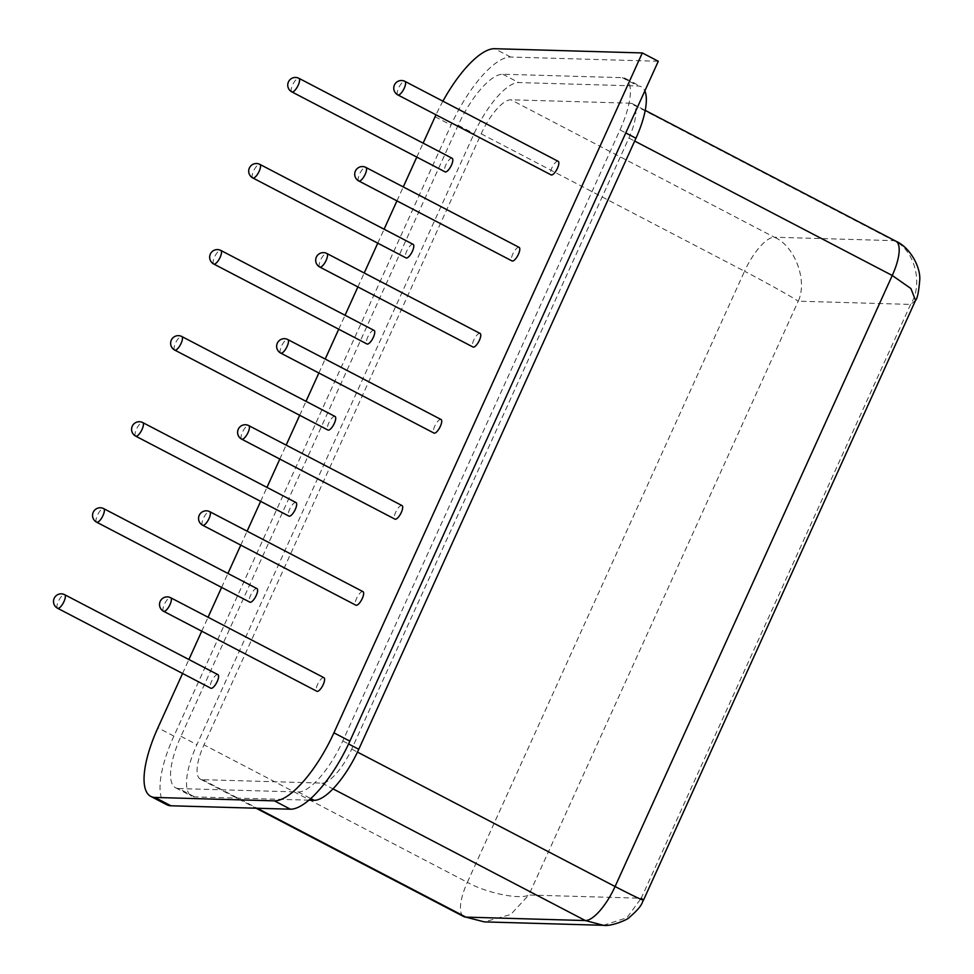<?xml version="1.0" encoding="UTF-8"?>
<svg xmlns="http://www.w3.org/2000/svg" width="974" height="974" viewBox="0 0 974 974"><rect width="100%" height="100%" fill="white"/><g stroke="black" fill="none" stroke-linecap="round" stroke-linejoin="round"><path stroke-width="0.73" stroke-dasharray="4.87 3.65" d="M558.175 161.331A7.646 2.581 -62.4 0 0 551.82 168.027A7.646 2.581 -62.4 0 0 551.101 174.894M519.142 247.396A7.646 2.581 -62.4 0 0 512.774 254.092A7.646 2.581 -62.4 0 0 512.068 260.959M480.097 333.461A7.646 2.581 -62.4 0 0 473.729 340.157A7.646 2.581 -62.4 0 0 473.023 347.024M441.064 419.514A7.646 2.581 -62.4 0 0 434.696 426.222A7.646 2.581 -62.4 0 0 433.978 433.077M402.019 505.579A7.646 2.581 -62.4 0 0 395.651 512.287A7.646 2.581 -62.4 0 0 394.945 519.142M362.985 591.644A7.646 2.581 -62.4 0 0 356.618 598.34A7.646 2.581 -62.4 0 0 355.9 605.207M323.94 677.709A7.646 2.581 -62.4 0 0 317.573 684.405A7.646 2.581 -62.4 0 0 316.867 691.272M452.167 158.299A7.646 2.581 -62.4 0 0 445.8 164.996A7.646 2.581 -62.4 0 0 445.081 171.862M413.122 244.352A7.646 2.581 -62.4 0 0 406.755 251.061A7.646 2.581 -62.4 0 0 406.048 257.915M374.089 330.417A7.646 2.581 -62.4 0 0 367.722 337.126A7.646 2.581 -62.4 0 0 367.003 343.98M335.044 416.482A7.646 2.581 -62.4 0 0 328.676 423.179A7.646 2.581 -62.4 0 0 327.97 430.045M295.999 502.547A7.646 2.581 -62.4 0 0 289.643 509.244A7.646 2.581 -62.4 0 0 288.925 516.11M256.966 588.613A7.646 2.581 -62.4 0 0 250.598 595.309A7.646 2.581 -62.4 0 0 249.892 602.176M217.92 674.665A7.646 2.581 -62.4 0 0 211.553 681.374A7.646 2.581 -62.4 0 0 210.847 688.228M166.773 804.731A76.496 25.774 117.6 0 1 173.896 736.113L451.072 125.074A76.496 25.774 117.6 0 1 510.571 57.028L658.29 61.265M182.564 673.472L188.895 659.52M201.74 631.189L208.071 617.236M221.609 587.407L227.928 573.455M240.785 545.123L247.116 531.171M260.642 501.342L266.973 487.39M279.818 459.071L286.149 445.118M299.688 415.289L306.019 401.337M318.863 373.005L325.194 359.053M338.721 329.224L345.052 315.272M357.896 286.94L364.227 272.988M377.766 243.159L384.097 229.207M396.942 200.875L403.273 186.923M416.799 157.094L423.13 143.141M442.914 101.174A76.496 25.774 -62.4 0 0 435.987 114.822M308.953 800.165L194.703 796.89A57.369 19.334 117.6 0 1 191.586 796.111A57.369 19.334 117.6 0 1 196.918 744.647L474.107 133.608A57.369 19.334 117.6 0 1 518.728 82.571L638.177 85.992A57.369 19.334 117.6 0 1 641.294 86.771A57.369 19.334 117.6 0 1 644.849 90.886M178.741 788.563A57.369 19.334 117.6 0 1 175.624 787.783A57.369 19.334 117.6 0 1 180.957 736.32L458.133 125.269A57.369 19.334 117.6 0 1 502.767 74.243L622.216 77.664A57.369 19.334 117.6 0 1 625.332 78.444A57.369 19.334 117.6 0 1 619.988 129.907L342.811 740.946A57.369 19.334 117.6 0 1 298.19 791.984L178.741 788.563L194.703 796.89M630.373 103.207A38.242 12.893 117.6 0 1 632.443 103.731A38.242 12.893 117.6 0 1 628.887 138.04L351.711 749.079A38.242 12.893 117.6 0 1 321.956 783.096L202.507 779.675A38.242 12.893 117.6 0 1 200.425 779.163A38.242 12.893 117.6 0 1 203.992 744.842L481.168 133.803A38.242 12.893 117.6 0 1 510.924 99.786L630.373 103.207L893.742 240.651C914.513 249.04 923.778 284.104 910.593 304.412L641.221 898.235L528.833 895.021L510.705 914.513L484.346 921.891M603.369 925.3L626.891 917.776L641.221 898.235L643.522 900.098M915.56 300.394L910.593 304.412L798.217 301.185C807.909 280.78 794.747 245.606 774.293 237.23A38.242 12.893 -62.4 0 0 744.538 271.247C763.665 281.145 793.189 297.618 798.217 301.185L528.833 895.021C519.946 899.964 486.136 892.963 467.362 882.298A38.242 12.893 -62.4 0 0 463.807 916.607M397.867 94.928A7.646 2.581 117.6 0 1 398.585 88.062A7.646 2.581 117.6 0 1 404.527 81.256M358.834 180.994A7.646 2.581 117.6 0 1 359.54 174.127A7.646 2.581 117.6 0 1 365.493 167.321M319.789 267.046A7.646 2.581 117.6 0 1 320.507 260.192A7.646 2.581 117.6 0 1 326.448 253.386M280.755 353.112A7.646 2.581 117.6 0 1 281.462 346.257A7.646 2.581 117.6 0 1 287.415 339.451M241.71 439.177A7.646 2.581 117.6 0 1 242.416 432.31A7.646 2.581 117.6 0 1 248.37 425.504M202.665 525.242A7.646 2.581 117.6 0 1 203.383 518.375A7.646 2.581 117.6 0 1 209.337 511.569M163.632 611.307A7.646 2.581 117.6 0 1 164.338 604.44A7.646 2.581 117.6 0 1 170.292 597.634M291.847 91.885A7.646 2.581 117.6 0 1 292.565 85.03A7.646 2.581 117.6 0 1 298.507 78.224M252.814 177.95A7.646 2.581 117.6 0 1 253.52 171.095A7.646 2.581 117.6 0 1 259.474 164.289M213.769 264.015A7.646 2.581 117.6 0 1 214.487 257.148A7.646 2.581 117.6 0 1 220.428 250.342M174.736 350.08A7.646 2.581 117.6 0 1 175.442 343.213A7.646 2.581 117.6 0 1 181.395 336.407M135.69 436.145A7.646 2.581 117.6 0 1 136.409 429.278A7.646 2.581 117.6 0 1 142.35 422.473M96.657 522.198A7.646 2.581 117.6 0 1 97.363 515.343A7.646 2.581 117.6 0 1 103.317 508.538M57.612 608.263A7.646 2.581 117.6 0 1 58.33 601.396A7.646 2.581 117.6 0 1 64.272 594.603M510.571 57.028L494.609 48.7M173.896 736.113L157.922 727.785M435.11 116.734L451.072 125.074M180.957 736.32L196.918 744.647M298.19 791.984L310.779 798.558M342.811 740.946L348.582 743.966M619.988 129.907L625.783 132.927M622.216 77.664L638.177 85.992M502.767 74.243L518.728 82.571M458.133 125.269L474.107 133.608M628.887 138.04L634.671 141.06M895.824 241.175A38.242 12.893 -62.4 0 0 893.742 240.651L774.293 237.23L510.924 99.786M481.168 133.803L744.538 271.247L467.362 882.298L203.992 744.842M202.507 779.675L257.246 808.25M321.956 783.096L333.011 788.867M351.711 749.079L357.47 752.086M175.624 787.783L191.586 796.111M625.332 78.444L641.294 86.771M632.443 103.731L645.226 110.391M200.425 779.163L256.101 808.213"/><path stroke-width="1.46" d="M551.101 174.894A7.646 2.581 -62.4 0 0 557.469 168.198A7.646 2.581 -62.4 0 0 558.175 161.331L404.941 81.366A7.646 2.581 117.6 0 1 404.234 88.232A7.646 2.581 117.6 0 1 398.281 95.026A7.646 2.581 117.6 0 1 397.867 94.928L551.101 174.894M512.068 260.959A7.646 2.581 -62.4 0 0 518.424 254.263A7.646 2.581 -62.4 0 0 519.142 247.396L365.907 167.431A7.646 2.581 117.6 0 1 365.189 174.285A7.646 2.581 117.6 0 1 359.248 181.091A7.646 2.581 117.6 0 1 358.834 180.994L512.068 260.959M473.023 347.024A7.646 2.581 -62.4 0 0 479.391 340.316A7.646 2.581 -62.4 0 0 480.097 333.461L326.862 253.483A7.646 2.581 117.6 0 1 326.156 260.35A7.646 2.581 117.6 0 1 320.202 267.156A7.646 2.581 117.6 0 1 319.789 267.046L473.023 347.024M433.978 433.077A7.646 2.581 -62.4 0 0 440.345 426.381A7.646 2.581 -62.4 0 0 441.064 419.514L287.829 339.549A7.646 2.581 117.6 0 1 287.111 346.415A7.646 2.581 117.6 0 1 281.169 353.221A7.646 2.581 117.6 0 1 280.755 353.112L433.978 433.077M394.945 519.142A7.646 2.581 -62.4 0 0 401.312 512.446A7.646 2.581 -62.4 0 0 402.019 505.579L248.784 425.614A7.646 2.581 117.6 0 1 248.078 432.48A7.646 2.581 117.6 0 1 242.124 439.274A7.646 2.581 117.6 0 1 241.71 439.177L394.945 519.142M355.9 605.207A7.646 2.581 -62.4 0 0 362.267 598.511A7.646 2.581 -62.4 0 0 362.985 591.644L209.751 511.679A7.646 2.581 117.6 0 1 209.033 518.533A7.646 2.581 117.6 0 1 203.091 525.339A7.646 2.581 117.6 0 1 202.665 525.242L355.9 605.207M316.867 691.272A7.646 2.581 -62.4 0 0 323.234 684.564A7.646 2.581 -62.4 0 0 323.94 677.709L170.706 597.744A7.646 2.581 117.6 0 1 170 604.598A7.646 2.581 117.6 0 1 164.046 611.404A7.646 2.581 117.6 0 1 163.632 611.307L316.867 691.272M445.081 171.862A7.646 2.581 -62.4 0 0 451.449 165.154A7.646 2.581 -62.4 0 0 452.167 158.299L298.933 78.322A7.646 2.581 117.6 0 1 298.214 85.188A7.646 2.581 117.6 0 1 292.261 91.994A7.646 2.581 117.6 0 1 291.847 91.885L445.081 171.862M406.048 257.915A7.646 2.581 -62.4 0 0 412.416 251.219A7.646 2.581 -62.4 0 0 413.122 244.352L259.888 164.387A7.646 2.581 117.6 0 1 259.181 171.254A7.646 2.581 117.6 0 1 253.228 178.059A7.646 2.581 117.6 0 1 252.814 177.95L406.048 257.915M367.003 343.98A7.646 2.581 -62.4 0 0 373.371 337.284A7.646 2.581 -62.4 0 0 374.089 330.417L220.855 250.452A7.646 2.581 117.6 0 1 220.136 257.319A7.646 2.581 117.6 0 1 214.183 264.112A7.646 2.581 117.6 0 1 213.769 264.015L367.003 343.98M327.97 430.045A7.646 2.581 -62.4 0 0 334.338 423.349A7.646 2.581 -62.4 0 0 335.044 416.482L181.809 336.517A7.646 2.581 117.6 0 1 181.103 343.372A7.646 2.581 117.6 0 1 175.15 350.177A7.646 2.581 117.6 0 1 174.736 350.08L327.97 430.045M288.925 516.11A7.646 2.581 -62.4 0 0 295.292 509.402A7.646 2.581 -62.4 0 0 295.999 502.547L142.764 422.582A7.646 2.581 117.6 0 1 142.058 429.437A7.646 2.581 117.6 0 1 136.104 436.242A7.646 2.581 117.6 0 1 135.69 436.145L288.925 516.11M249.892 602.176A7.646 2.581 -62.4 0 0 256.247 595.467A7.646 2.581 -62.4 0 0 256.966 588.613L103.731 508.635A7.646 2.581 117.6 0 1 103.013 515.502A7.646 2.581 117.6 0 1 97.071 522.308A7.646 2.581 117.6 0 1 96.657 522.198L249.892 602.176M210.847 688.228A7.646 2.581 -62.4 0 0 217.214 681.532A7.646 2.581 -62.4 0 0 217.92 674.665L64.686 594.7A7.646 2.581 117.6 0 1 63.98 601.567A7.646 2.581 117.6 0 1 58.026 608.373A7.646 2.581 117.6 0 1 57.612 608.263L210.847 688.228M442.914 101.174A76.496 25.774 -62.4 0 1 494.609 48.7L642.329 52.937L658.29 61.265L349.885 741.153A76.496 25.774 117.6 0 1 290.374 809.199L170.925 805.778A76.496 25.774 117.6 0 1 166.773 804.731L150.812 796.403A76.496 25.774 -62.4 0 0 154.963 797.438L170.925 805.778M290.374 809.199L274.412 800.859L154.963 797.438M642.329 52.937L333.924 732.825L349.885 741.153M150.812 796.403A76.496 25.774 -62.4 0 1 157.922 727.785L182.564 673.472M188.895 659.52L201.74 631.189M208.071 617.236L221.609 587.407M227.928 573.455L240.785 545.123M247.116 531.171L260.642 501.342M266.973 487.39L279.818 459.071M286.149 445.118L299.688 415.289M306.019 401.337L318.863 373.005M325.194 359.053L338.721 329.224M345.052 315.272L357.896 286.94M364.227 272.988L377.766 243.159M384.097 229.207L396.942 200.875M403.273 186.923L416.799 157.094M423.13 143.141L435.11 116.734A76.496 25.774 -62.4 0 1 435.987 114.822M274.412 800.859A76.496 25.774 -62.4 0 0 333.924 732.825M644.849 90.886A57.369 19.334 117.6 0 1 635.949 138.235L358.773 749.286A57.369 19.334 117.6 0 1 314.152 800.311L308.953 800.165M634.671 141.06L892.257 275.484L910.897 288.523L915.56 300.394L643.522 900.098C641.793 901.912 643.851 904.98 629.289 917.411C628.827 919.103 611.355 926.81 603.162 925.3L484.346 921.891L465.876 917.118L585.325 920.552L603.369 925.3M333.011 788.867L585.325 920.552A38.242 12.893 -62.4 0 0 615.081 886.523C638.274 898.503 646.98 902.411 641.221 898.235M915.56 300.394L915.56 300.394C917.374 298.701 918.786 291.64 919.809 279.209C920.199 265.305 909.01 246.799 895.824 241.175L895.824 241.175A38.242 12.893 -62.4 0 1 892.257 275.484L615.081 886.523L357.47 752.086M404.527 81.256A7.646 2.581 117.6 0 1 404.941 81.366A7.646 7.646 0 0 0 394.446 84.981A7.646 7.646 0 0 0 397.867 94.928M365.493 167.321A7.646 2.581 117.6 0 1 365.907 167.431A7.646 7.646 0 0 0 355.4 171.047A7.646 7.646 0 0 0 358.834 180.994M326.448 253.386A7.646 2.581 117.6 0 1 326.862 253.483A7.646 7.646 0 0 0 316.367 257.112A7.646 7.646 0 0 0 319.789 267.046M287.415 339.451A7.646 2.581 117.6 0 1 287.829 339.549A7.646 7.646 0 0 0 277.322 343.177A7.646 7.646 0 0 0 280.755 353.112M248.37 425.504A7.646 2.581 117.6 0 1 248.784 425.614A7.646 7.646 0 0 0 238.277 429.23A7.646 7.646 0 0 0 241.71 439.177M209.337 511.569A7.646 2.581 117.6 0 1 209.751 511.679A7.646 7.646 0 0 0 199.244 515.295A7.646 7.646 0 0 0 202.665 525.242M170.292 597.634A7.646 2.581 117.6 0 1 170.706 597.744A7.646 7.646 0 0 0 160.199 601.36A7.646 7.646 0 0 0 163.632 611.307M298.507 78.224A7.646 2.581 117.6 0 1 298.933 78.322A7.646 7.646 0 0 0 288.426 81.95A7.646 7.646 0 0 0 291.847 91.885M259.474 164.289A7.646 2.581 117.6 0 1 259.888 164.387A7.646 7.646 0 0 0 249.381 168.015A7.646 7.646 0 0 0 252.814 177.95M220.428 250.342A7.646 2.581 117.6 0 1 220.855 250.452A7.646 7.646 0 0 0 210.347 254.068A7.646 7.646 0 0 0 213.769 264.015M181.395 336.407A7.646 2.581 117.6 0 1 181.809 336.517A7.646 7.646 0 0 0 171.302 340.133A7.646 7.646 0 0 0 174.736 350.08M142.35 422.473A7.646 2.581 117.6 0 1 142.764 422.582A7.646 7.646 0 0 0 132.269 426.198A7.646 7.646 0 0 0 135.69 436.145M103.317 508.538A7.646 2.581 117.6 0 1 103.731 508.635A7.646 7.646 0 0 0 93.224 512.263A7.646 7.646 0 0 0 96.657 522.198M64.272 594.603A7.646 2.581 117.6 0 1 64.686 594.7A7.646 7.646 0 0 0 54.191 598.328A7.646 7.646 0 0 0 57.612 608.263M310.779 798.558L314.152 800.311M348.582 743.966L358.773 749.286M625.783 132.927L635.949 138.235M256.101 808.213L463.807 916.607A38.242 12.893 -62.4 0 0 465.876 917.118L257.246 808.25M645.226 110.391L895.824 241.175M484.346 921.891L463.807 916.607"/></g></svg>
